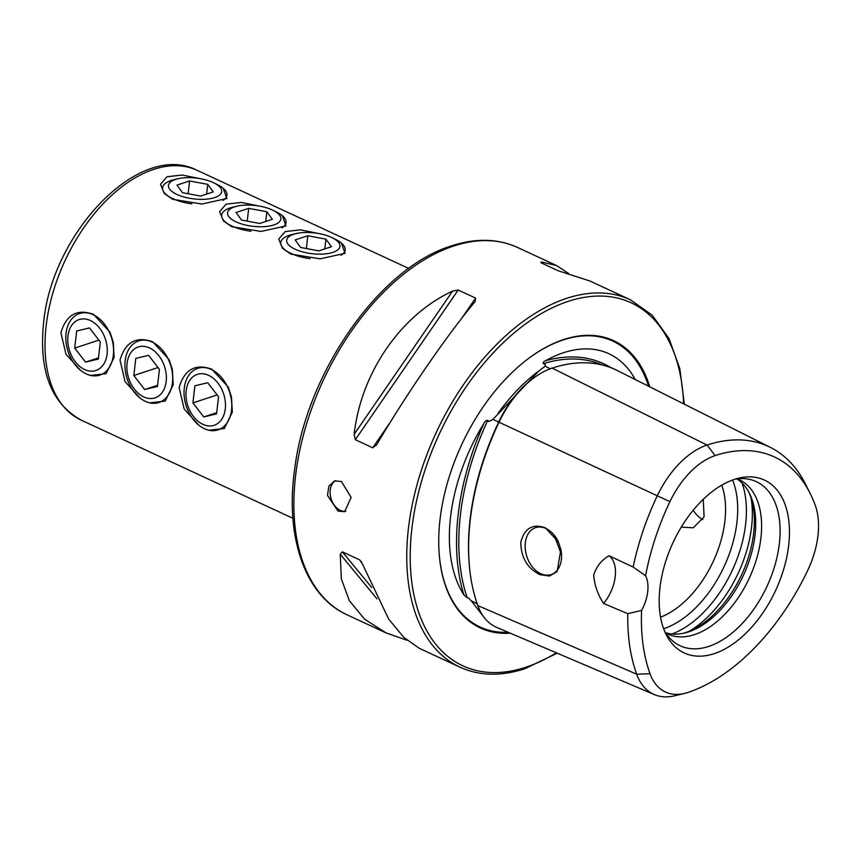 <?xml version="1.0" encoding="UTF-8"?>
<svg xmlns="http://www.w3.org/2000/svg" width="861" height="861" viewBox="0 0 861 861"><rect width="100%" height="100%" fill="white"/><g stroke="black" fill="none" stroke-linecap="round" stroke-linejoin="round"><path stroke-width="1.29" d="M810.093 493.299L805.509 484.183A195.199 115.977 114.9 0 0 770.423 447.408L617.272 370.51A200.548 119.152 114.9 0 0 552.149 368.11A83.269 49.475 114.9 0 0 499.025 422.213A200.548 119.152 114.9 0 0 477.812 605.595A83.269 49.475 114.9 0 0 496.743 627.411L654.392 694.601A77.921 46.29 114.9 0 0 674.647 695.806L684.57 693.406A70.903 42.124 114.9 0 0 687.745 692.502A188.182 111.812 114.9 0 0 807.779 570.24A70.903 42.124 -65.1 0 0 815.281 505.407A188.182 111.812 114.9 0 0 810.093 493.299A188.182 111.812 114.9 0 0 715.157 455.598A70.903 42.124 114.9 0 0 669.933 501.662A188.182 111.812 114.9 0 0 645.589 575.761A32.395 19.254 114.9 0 1 641.585 610.417A188.182 111.812 114.9 0 0 650.023 673.732A70.903 42.124 114.9 0 0 684.57 693.406M611.116 367.776A200.914 119.378 114.9 0 0 545.594 360.705C543.689 361.459 542.957 362.438 543.399 363.654L545.142 364.16L545.142 366.194L538.609 371.166L492.912 419.393L488.768 421.567L487.735 420.351C486.045 420.416 484.721 421.524 483.753 423.687A200.914 119.378 114.9 0 0 463.939 594.962A144.497 85.852 -65.1 0 1 483.753 423.687M463.939 594.962L467.211 597.738L468.373 597.846L471.839 601.516L484.689 618.123M471.376 600.881L477.188 603.819M149.717 402.83L165.204 401.118L173.222 384.759L172.372 369.573L169.1 359.586L152.698 341.795C136.275 335.941 125.383 342.043 120.023 360.092L125.071 381.627L139.773 397.814M90.609 375.428L106.097 373.717L114.115 357.358L113.265 342.172L109.993 332.185L93.591 314.394C77.167 308.539 66.275 314.631 60.916 332.69L65.963 354.226L80.665 370.413M208.825 430.231L224.312 428.52L232.33 412.161L231.48 396.986L228.208 386.987L211.806 369.197C195.382 363.342 184.491 369.444 179.131 387.504L184.179 409.029L198.88 425.216M318.548 233.503L300.381 229.844L285.142 231.577L278.727 239.078L282.537 248.366L290.91 254.113L320.195 258.827L345.078 253.317L341.397 243.06M259.441 206.102L241.274 202.443L226.034 204.175L219.62 211.677L223.429 220.965L231.803 226.712L261.087 231.426L285.97 225.916L282.29 215.659M200.333 178.69L182.166 175.031L166.926 176.774L160.512 184.276L164.322 193.564L172.695 199.311L201.98 204.014L226.863 198.514L223.182 188.247M345.81 511.24A16.198 11.387 71.8 0 1 340.31 510.358A16.198 11.387 71.8 0 1 330.323 495.409A16.198 11.387 71.8 0 1 335.79 480.642M338.007 511.111L344.658 511.725L351.137 497.421L341.44 481.482L334.531 480.955L328.816 486.207L327.503 495.43L338.007 511.111M703.254 499.294L704.094 516.923L693.202 527.804L682.106 527.18M540.051 574.696L549.501 576.031L557.121 571.618L560.877 549.501L558.434 542.043L545.465 527.911C532.733 523.327 524.5 528.137 520.776 542.333C521.045 557.734 527.47 568.529 540.051 574.696M558.466 542.139A24.7 17.371 -108.2 0 0 545.971 528.514A24.7 17.371 -108.2 0 0 535.628 527.642A24.7 17.371 -108.2 0 0 525.328 549.576A24.7 17.371 -108.2 0 0 540.74 573.695A24.7 17.371 -108.2 0 0 551.072 574.578A24.7 17.371 -108.2 0 0 560.845 549.361M649.786 386.837A158.349 94.086 114.9 0 0 563.751 339.525A158.349 94.086 114.9 0 0 528.837 358.251A158.349 94.086 114.9 0 0 439.045 551.923A158.349 94.086 114.9 0 0 510.239 633.158M554.129 535.101L561.544 554.839M683.117 633.33A87.381 51.918 114.9 0 0 685.356 632.652A87.381 51.918 114.9 0 0 742.397 573.071A87.381 51.918 114.9 0 0 748.683 491.911M665.553 632.727A85.045 50.53 114.9 0 0 684.753 632.975A85.045 50.53 114.9 0 0 688.552 631.888A85.045 50.53 114.9 0 0 744.561 572.791A85.045 50.53 114.9 0 0 749.457 493.396A85.045 50.53 114.9 0 0 736.865 478.899M665.757 633.029A85.045 50.53 114.9 0 0 667.695 634.019A85.045 50.53 114.9 0 0 694.472 634.622A85.045 50.53 114.9 0 0 756.819 558.068A85.045 50.53 114.9 0 0 739.233 479.695A85.045 50.53 114.9 0 0 737.231 478.856M664.66 631.296A90.47 53.759 114.9 0 0 671.289 639.691A90.47 53.759 114.9 0 0 708.668 646.439A90.47 53.759 114.9 0 0 777.16 556.529A90.47 53.759 114.9 0 0 745.895 478.781A90.47 53.759 114.9 0 0 735.197 479.146M734.401 479.405A95.28 56.611 114.9 0 0 671.655 545.605A95.28 56.611 114.9 0 0 666.166 634.557A95.28 56.611 114.9 0 0 714.243 653.65A95.28 56.611 114.9 0 0 788.31 548.263A95.28 56.611 114.9 0 0 738.663 478.178A95.28 56.611 114.9 0 0 734.401 479.405M545.594 360.705A144.497 85.852 -65.1 0 1 563.471 352.73A144.497 85.852 -65.1 0 1 631.597 373.534A144.497 85.852 -65.1 0 1 635.235 379.529M407.016 640.261L386.029 632.889L364.58 619.167L349.415 600.817L341.29 578.743L340.278 554.247L342.334 551.836L359.737 559.908L362.804 564.687L388.623 618.994L403.755 637.334L419.404 648.365L460.054 667.21A202.496 120.314 114.9 0 1 418.188 480.599A202.496 120.314 114.9 0 1 566.646 298.336A202.496 120.314 114.9 0 1 630.392 299.779L589.742 280.934L558.423 270.849L541.009 262.777L541.192 261.938L556.378 265.468L568.766 273.572M541.009 262.777L541.192 261.938L542.43 263.434M376.677 444.75L372.716 447.785L355.313 439.713L354.151 434.31C360.974 372.899 400.72 315.072 452.595 291.083L458.192 290.039L475.595 298.1L475.121 301.533C446.278 336.188 406.532 394.015 376.677 444.75L376.268 445.417M641.585 610.417L627.766 613.699L603.561 603.421C597.706 594.456 594.424 584.974 593.724 574.965C596.533 566.334 601.656 559.919 609.082 555.743L633.169 567.065L645.589 575.761M770.423 447.408A195.199 115.977 114.9 0 0 707.032 445.072A77.921 46.29 114.9 0 0 657.33 495.699A195.199 115.977 114.9 0 0 633.169 567.065M627.766 613.699A195.199 115.977 114.9 0 0 636.677 674.185A77.921 46.29 114.9 0 0 654.392 694.601M660.548 617.154A85.045 50.53 114.9 0 0 721.755 485.141M603.561 603.421A32.395 19.254 114.9 0 0 609.082 555.743M693.223 510.196A24.7 17.371 -108.2 0 0 702.856 519.635M213.205 182.554A26.809 10.472 6.6 0 0 177.926 178.765A26.809 10.472 6.6 0 0 176.989 194.468A26.809 10.472 6.6 0 0 214.26 197.707A26.809 10.472 6.6 0 0 214.034 182.952A26.809 10.472 6.6 0 0 213.205 182.554M177.926 178.765L174.008 179.691A32.395 12.657 6.6 0 0 162.568 187.741A32.395 12.657 6.6 0 0 172.867 198.665A32.395 12.657 6.6 0 0 191.863 203.853M189.592 180.95L176.957 185.104L182.457 192.67L200.602 196.071L213.237 191.906L207.727 184.351L189.592 180.95L188.118 193.725M222.859 200.43A32.395 12.657 6.6 0 0 226.938 195.189A32.395 12.657 6.6 0 0 217.639 184.738L214.034 182.952M206.608 194.091L207.727 184.351M90.351 320.518A26.809 18.845 -108.2 0 0 67.954 335.951A26.809 18.845 -108.2 0 0 84.679 369.541A26.809 18.845 -108.2 0 0 107.076 354.097A26.809 18.845 -108.2 0 0 90.351 320.518M93.128 314.685A32.395 22.784 -108.2 0 0 79.567 313.533A32.395 22.784 -108.2 0 0 66.06 342.301A32.395 22.784 -108.2 0 0 86.272 373.932A32.395 22.784 -108.2 0 0 99.822 375.084A32.395 22.784 -108.2 0 0 113.329 346.316A32.395 22.784 -108.2 0 0 93.128 314.685M76.683 330.99L74.703 348.092L85.54 362.126L98.348 359.059L100.328 341.957L89.49 327.923L76.683 330.99M98.488 357.864L85.54 362.126M98.918 340.127L74.703 348.092M272.313 209.955A26.809 10.472 6.6 0 0 237.033 206.177A26.809 10.472 6.6 0 0 236.097 221.869A26.809 10.472 6.6 0 0 273.368 225.108A26.809 10.472 6.6 0 0 273.141 210.353A26.809 10.472 6.6 0 0 272.313 209.955M237.033 206.177L233.116 207.092A32.395 12.657 6.6 0 0 221.675 215.142A32.395 12.657 6.6 0 0 231.975 226.066A32.395 12.657 6.6 0 0 250.971 231.265M248.7 208.351L236.065 212.506L241.564 220.072L259.71 223.473L272.345 219.318L266.835 211.752L248.7 208.351L247.225 221.126M281.967 227.842A32.395 12.657 6.6 0 0 286.046 222.59A32.395 12.657 6.6 0 0 276.747 212.14L273.141 210.353M265.715 221.492L266.835 211.752M149.459 347.919A26.809 18.845 -108.2 0 0 127.062 363.364A26.809 18.845 -108.2 0 0 143.787 396.943A26.809 18.845 -108.2 0 0 166.184 381.498A26.809 18.845 -108.2 0 0 149.459 347.919M152.236 342.086A32.395 22.784 -108.2 0 0 138.675 340.934A32.395 22.784 -108.2 0 0 125.168 369.703A32.395 22.784 -108.2 0 0 145.38 401.334A32.395 22.784 -108.2 0 0 158.93 402.485A32.395 22.784 -108.2 0 0 172.437 373.717A32.395 22.784 -108.2 0 0 152.236 342.086M135.79 358.391L133.81 375.504L144.648 389.527L157.455 386.46L159.436 369.358L148.598 355.324L135.79 358.391M157.595 385.276L144.648 389.527M158.026 367.529L133.81 375.504M331.42 237.356A26.809 10.472 6.6 0 0 296.141 233.579A26.809 10.472 6.6 0 0 295.205 249.27A26.809 10.472 6.6 0 0 332.475 252.51A26.809 10.472 6.6 0 0 332.249 237.754A26.809 10.472 6.6 0 0 331.42 237.356M296.141 233.579L292.223 234.493A32.395 12.657 6.6 0 0 280.783 242.544A32.395 12.657 6.6 0 0 291.083 253.468A32.395 12.657 6.6 0 0 310.078 258.666M307.808 235.753L295.172 239.918L300.672 247.473L318.818 250.874L331.453 246.72L325.942 239.154L307.808 235.753L306.333 248.528M341.074 255.243A32.395 12.657 6.6 0 0 345.153 249.991A32.395 12.657 6.6 0 0 335.855 239.541L332.249 237.754M324.823 248.894L325.942 239.154M208.566 375.321A26.809 18.845 -108.2 0 0 186.17 390.765A26.809 18.845 -108.2 0 0 202.895 424.344A26.809 18.845 -108.2 0 0 225.291 408.9A26.809 18.845 -108.2 0 0 208.566 375.321M211.343 369.487A32.395 22.784 -108.2 0 0 197.782 368.336A32.395 22.784 -108.2 0 0 184.276 397.104A32.395 22.784 -108.2 0 0 204.487 428.735A32.395 22.784 -108.2 0 0 218.037 429.887A32.395 22.784 -108.2 0 0 231.544 401.118A32.395 22.784 -108.2 0 0 211.343 369.487M194.898 385.793L192.918 402.905L203.756 416.939L216.563 413.861L218.543 396.76L207.705 382.725L194.898 385.793M216.703 412.677L203.756 416.939M217.133 394.93L192.918 402.905M669.933 501.662L498.691 422.073A198.966 118.215 114.9 0 0 469.697 568.927M538.308 371.392A146.144 86.832 114.9 0 0 538.05 371.586A146.144 86.832 114.9 0 0 498.121 413.291M81.235 420.157A137.695 81.817 -65.1 0 1 46.139 325.845A137.695 81.817 -65.1 0 1 197.072 170.317C139.331 140.311 51.552 233.363 43.567 323.112C38.734 371.123 51.283 403.475 81.235 420.157L292.923 518.3M648.494 386.18A157.595 93.634 114.9 0 0 563.116 339.955A157.595 93.634 114.9 0 0 528.611 358.424M439.035 551.632A157.595 93.634 114.9 0 0 508.205 632.297M683.623 403.82A200.064 118.872 114.9 0 0 568.163 301.372A200.064 118.872 114.9 0 0 411.859 528.783A200.064 118.872 114.9 0 0 525.823 667.253A200.064 118.872 114.9 0 0 556.357 652.821M347.155 614.862C305.138 596.038 284.851 537.103 294.72 468.815C306.451 372.404 379.895 267.351 451.713 245.815C475.799 237.98 497.723 238.519 517.493 247.441A202.496 120.314 114.9 0 0 453.747 245.998A202.496 120.314 114.9 0 0 305.3 428.261A202.496 120.314 114.9 0 0 347.155 614.862L386.029 632.889M663.648 628.713A93.634 55.631 114.9 0 0 663.777 628.67A93.634 55.631 114.9 0 0 724.198 566.366A93.634 55.631 114.9 0 0 732.571 480.04M650.023 673.732L636.677 674.185L477.812 605.595M689.779 630.984A97.196 57.752 114.9 0 0 751.19 498.519M672.021 633.997A97.196 57.752 114.9 0 0 742.021 483.01M487.735 420.351A199.3 118.409 114.9 0 0 467.211 597.738M536.188 376.235A81.687 48.539 114.9 0 0 498.659 422.062L492.912 419.393M602.582 365.064A199.3 118.409 114.9 0 0 543.399 363.654M550.297 368.756L545.142 366.194M715.157 455.598L707.032 445.072L552.149 368.11M372.716 447.785L390.657 421.686M461.528 318.581L475.595 298.1M355.313 439.713L458.192 290.039M354.151 434.31L452.595 291.083M376.989 598.847L340.278 554.247M371.672 587.471L342.334 551.836M361.911 562.534L359.737 559.908M630.392 299.779L652.294 315.244L669.029 338.621L679.846 368.734L684.323 404.175M557.25 653.198L524.812 668.739C500.973 676.477 479.383 675.971 460.054 667.21M517.493 247.441L556.378 265.468M538.05 371.586L538.609 371.166M408.749 268.449L197.072 170.317"/></g></svg>
